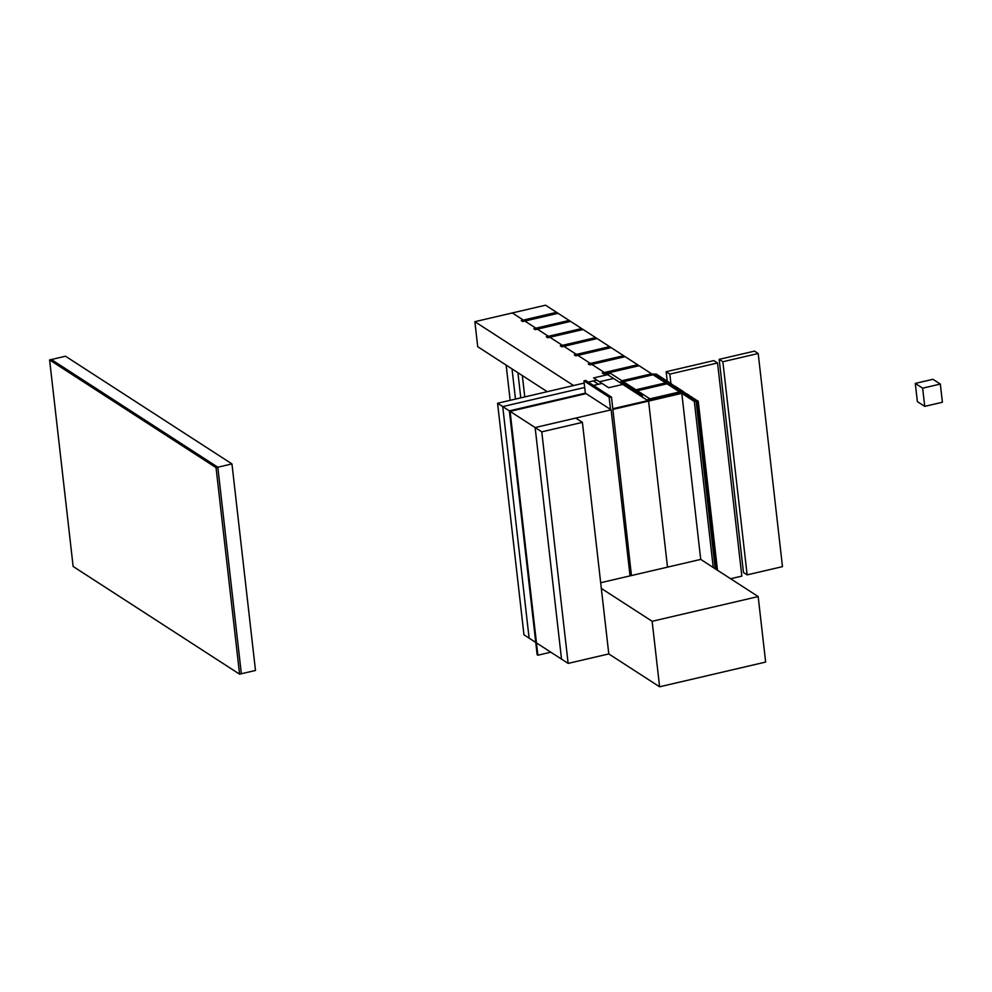 <?xml version="1.0" encoding="UTF-8"?>
<svg xmlns="http://www.w3.org/2000/svg" width="992" height="992" viewBox="0 0 992 992"><rect width="100%" height="100%" fill="white"/><g stroke="black" fill="none" stroke-linecap="round" stroke-linejoin="round"><path stroke-width="1.49" d="M940.329 384.065L922.659 388.182L924.73 406.373L942.4 402.256L940.329 384.065L932.964 379.291L915.294 383.42L917.364 401.611L924.73 406.373M922.659 388.182L915.294 383.42M600.681 582.726L700.724 559.401L681.802 393.353L648.582 401.103L667.504 567.151L648.582 401.103L647.85 400.619L681.07 392.882L653.083 374.765L621.624 382.106L620.893 381.622L642.246 395.448L642.444 397.122M601.326 588.417L652.141 621.29L758.173 596.564L700.724 559.401M652.141 621.29L659.606 686.799L765.638 662.073L758.173 596.564M630.044 575.881L611.122 409.832L535.134 427.552L541.768 431.842L568.143 663.4L608.79 653.926L659.606 686.799M611.122 409.832L586.074 393.638L510.099 411.358L535.134 427.552L561.522 659.11L568.143 663.4M631.458 575.558L611.481 397.122L585.714 380.444L583.941 380.854L585.342 393.154L509.355 410.874L537.143 654.732L537.875 655.216L510.099 411.358L586.074 393.638L585.342 393.154L509.355 410.874L510.099 411.358L536.474 642.915L561.522 659.11L535.134 427.552L575.782 418.078L582.403 422.369L541.768 431.842M669.836 374.108L717.551 362.973L713.868 360.592L666.153 371.715L669.836 374.108L670.914 383.569M730.608 578.733L741.83 576.116L717.551 362.973M666.153 371.715L667.232 381.126M754.515 351.118L719.175 359.352L722.858 361.745L758.198 353.499L754.515 351.118M722.858 361.745L747.137 574.876L782.477 566.643L758.198 353.499M719.175 359.352L743.454 572.496L747.137 574.876M497.575 403.26L523.962 634.806L535.742 642.432L509.355 410.874L502.733 406.596L529.108 638.141L502.733 406.596L584.697 387.475L502.733 406.596L497.575 403.26L584.189 383.061L573.562 385.528L474.87 321.681L545.55 305.201L556.599 312.344L523.379 320.094L512.331 312.951L607.712 374.654L593.576 377.952L607.712 374.654L613.602 378.46L599.466 381.759L593.576 377.952L596.886 380.097L588.268 382.106L593.352 380.916L598.511 384.251L593.427 385.442L602.045 383.433L608.666 387.723L599.466 381.759L613.602 378.46L622.802 384.425L608.666 387.723L622.802 384.425L647.85 400.619L612.82 408.791M239.58 674.163L216.045 467.629L49.6 359.935L73.135 566.469L239.58 674.163L255.49 670.456L231.954 463.921L65.509 356.227L51.373 359.526L217.818 467.22L241.354 673.754L217.818 467.22L231.954 463.921M216.045 467.629L217.818 467.22L51.373 359.526L49.6 359.935M681.802 393.353L694.326 401.45L696.099 401.041L654.112 373.885L620.893 381.622L638.203 377.592L621.922 380.742L609.398 372.632L639.084 365.713L651.608 373.81L621.922 380.742L623.398 381.697L653.083 374.765L665.607 382.875L635.909 389.794L623.398 381.697L623.584 383.371L623.398 381.697L653.083 374.765L651.608 373.81L621.922 380.742L610.502 373.352L606.968 374.182L640.485 395.858L642.246 395.448M713.248 567.498L694.326 401.45M671.758 384.673L696.099 401.041L715.207 568.763L696.099 401.041L696.768 400.235L693.879 399.615L695.293 399.28L692.416 398.66L693.83 398.325L691.672 398.176L690.94 397.705L692.354 397.37L691.61 396.899L690.196 397.234L690.878 396.428L688.733 396.279L687.989 395.796L689.403 395.473L688.671 394.99L686.514 394.841L687.927 394.518L687.196 394.035L685.782 394.37L685.05 393.898L686.464 393.564L684.306 393.415L684.988 392.609L682.099 391.989L683.513 391.654L682.781 391.183L680.624 391.034L682.037 390.699L681.306 390.228L679.892 390.563L679.148 390.079L680.562 389.757L679.83 389.273L678.416 389.608L679.098 388.802L678.354 388.318L676.941 388.653L676.209 388.17L677.623 387.847L676.879 387.364L674.734 387.227L676.147 386.892L675.416 386.421L673.258 386.272L674.672 385.938L672.526 385.789L673.196 384.983L671.051 384.834L671.733 384.028L670.989 383.557L669.575 383.892L670.282 383.718L669.55 383.247L668.844 383.408L670.319 384.363L671.733 384.028M673.233 385.628L671.782 385.318L673.196 384.983M674.746 386.57L674.672 385.938M676.222 387.525L676.147 386.892M677.697 388.48L677.623 387.847M679.123 389.434L677.685 389.124L679.098 388.802M680.636 390.389L680.562 389.757M682.112 391.332L682.037 390.699M683.587 392.286L683.513 391.654M685.013 393.254L683.575 392.944L684.988 392.609M686.526 394.196L686.464 393.564M688.002 395.151L687.927 394.518M689.477 396.106L689.403 395.473M690.903 397.06L689.465 396.75L690.878 396.428M692.428 398.003L692.354 397.37M693.892 398.958L693.83 398.325M695.367 399.912L695.293 399.28M696.806 400.88L695.355 400.57L696.768 400.235M668.075 382.292L668.806 382.763L668.075 382.292M669.513 382.602L668.1 382.937L670.257 383.086L669.513 382.602M670.332 383.718L670.257 383.086M666.599 381.337L667.343 381.821L666.599 381.337M668.05 381.647L666.636 381.982L668.782 382.131L668.05 381.647M668.856 382.763L668.782 382.131M665.124 380.382L665.868 380.866L665.124 380.382M666.574 380.692L665.161 381.027L667.306 381.176L666.574 380.692M667.38 381.808L667.306 381.176M663.66 379.428L664.392 379.911L663.66 379.428M665.099 379.75L663.685 380.072L664.417 380.556L665.83 380.221L665.099 379.75M665.905 380.854L665.83 380.221M662.185 378.485L662.916 378.956L662.185 378.485M663.623 378.795L662.21 379.118L662.954 379.601L664.367 379.266L663.623 378.795M664.429 379.899L664.367 379.266M660.709 377.53L661.453 378.002L660.709 377.53M662.16 377.84L660.746 378.163L661.478 378.646L662.892 378.312L662.16 377.84M662.966 378.944L662.892 378.312M659.234 376.576L659.978 377.047L659.234 376.576M660.684 376.886L659.271 377.22L660.002 377.692L661.416 377.357L660.684 376.886M661.49 377.989L661.416 377.357M657.77 375.621L658.502 376.092L657.77 375.621M659.209 375.931L657.795 376.266L659.94 376.414L659.209 375.931M660.015 377.047L659.94 376.414M656.295 374.666L657.026 375.15L656.295 374.666M657.733 374.976L656.32 375.311L658.477 375.46L657.733 374.976M658.539 376.092L658.477 375.46M656.258 374.021L654.844 374.356L657.002 374.505L656.258 374.021M657.076 375.137L657.002 374.505M506.143 365.093L510.161 400.322M524.768 396.912L522.338 375.571M515.48 399.082L512.033 368.912M517.911 372.707L520.775 397.842M637.385 390.749L667.07 383.817L679.594 391.927L649.909 398.846L637.385 390.749L637.583 392.423M609.398 372.632L609.51 373.587M591.877 364.411L625.096 356.661L637.62 364.758L604.388 372.508L591.877 364.411M577.877 355.359L611.097 347.609L623.621 355.706L590.401 363.456L577.877 355.359M563.89 346.307L597.11 338.557L609.621 346.654L576.402 354.404L563.89 346.307M549.89 337.243L583.11 329.505L595.634 337.602L562.414 345.352L549.89 337.243M537.366 329.146L570.586 321.396L581.634 328.55L548.415 336.3L537.366 329.146M635.624 391.158L667.07 383.817L665.607 382.875L634.148 390.203L635.624 391.158M648.88 399.739L680.326 392.398L648.136 399.255L648.954 400.371M648.136 399.255L648.284 400.52M603.744 373.959L639.084 365.713L637.62 364.758L602.268 373.004L603.744 373.959M589.756 364.907L625.096 356.661L623.621 355.706L588.281 363.952L589.756 364.907M575.757 355.855L611.097 347.609L609.621 346.654L574.281 354.9L575.757 355.855M561.77 346.791L597.11 338.557L595.634 337.602L560.294 345.848L561.77 346.791M547.77 337.739L583.11 329.505L581.634 328.55L546.294 336.784L547.77 337.739M524.855 321.048L558.074 313.298L569.123 320.453L535.903 328.191L524.855 321.048M535.246 329.642L570.586 321.396L569.123 320.453L533.783 328.687L535.246 329.642M474.87 321.681L477.722 346.704L547.224 391.679M596.886 380.097L593.352 380.916L598.511 384.251L602.045 383.433L596.886 380.097M608.79 653.926L582.403 422.369M522.734 321.544L558.074 313.298L556.599 312.344L521.259 320.59L522.734 321.544M611.134 397.209L609.125 397.147L610.526 409.46M612.808 408.729L647.85 400.619L648.582 401.103L612.882 409.423L611.481 397.122M537.875 655.216L550.833 652.19M583.941 380.854L609.125 397.147M697.512 400.706L696.099 401.041L698.244 401.19L697.512 400.706M717.501 570.264L698.244 401.19M696.83 401.512L715.939 569.247L696.83 401.512L698.269 401.834L696.83 401.512M696.099 401.041L715.207 568.763M717.464 570.226L698.269 401.834M697.562 401.996L716.67 569.718M664.045 396.192L681.07 392.882L664.045 396.192L664.119 396.825"/></g></svg>
